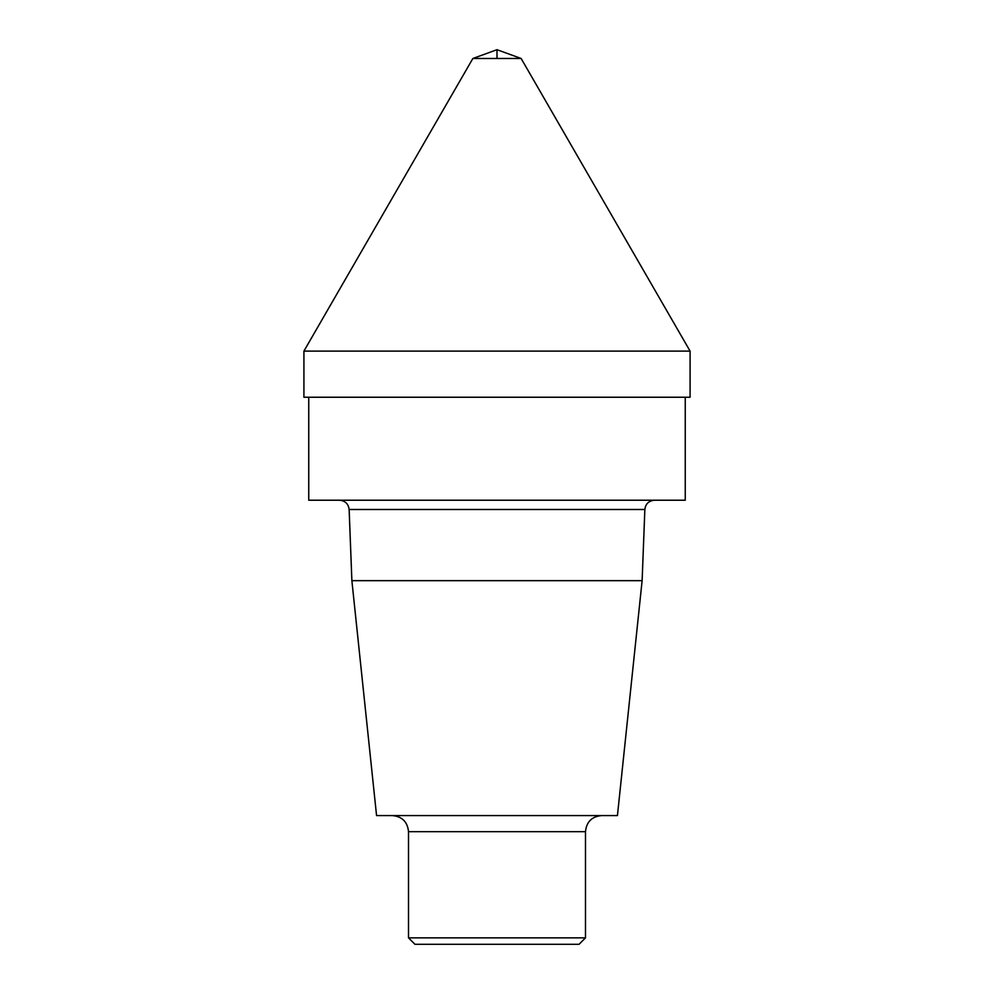 <?xml version="1.0" encoding="UTF-8"?>
<svg xmlns="http://www.w3.org/2000/svg" width="994" height="994" viewBox="0 0 994 994"><rect width="100%" height="100%" fill="white"/><g stroke="black" fill="none" stroke-linecap="round" stroke-linejoin="round"><path stroke-width="1.49" d="M585.491 937.864L408.509 937.864L414.945 944.3L579.055 944.3L585.491 937.864L585.491 831.667C586.448 821.901 591.815 816.534 601.581 815.577M408.509 937.864L408.509 831.667L585.491 831.667M392.419 815.577C402.185 816.534 407.552 821.901 408.509 831.667M642.124 580.67L351.876 580.67L376.564 815.577L617.436 815.577L642.124 580.67L644.857 509.5C645.541 503.883 648.759 500.79 654.512 500.218M351.876 580.67L349.142 509.5L644.857 509.5M339.488 500.218C345.179 500.74 348.397 503.834 349.142 509.5M685.251 397.24L685.251 500.218L308.749 500.218L308.749 397.24M303.915 397.24L690.084 397.24L690.084 351.106L303.915 351.106L690.084 351.106L521.129 58.484L472.871 58.484L303.915 351.106L303.915 397.24M521.129 58.484L497 49.7L472.871 58.484M497 58.484L497 49.7L472.871 58.484L303.915 351.106"/></g></svg>
